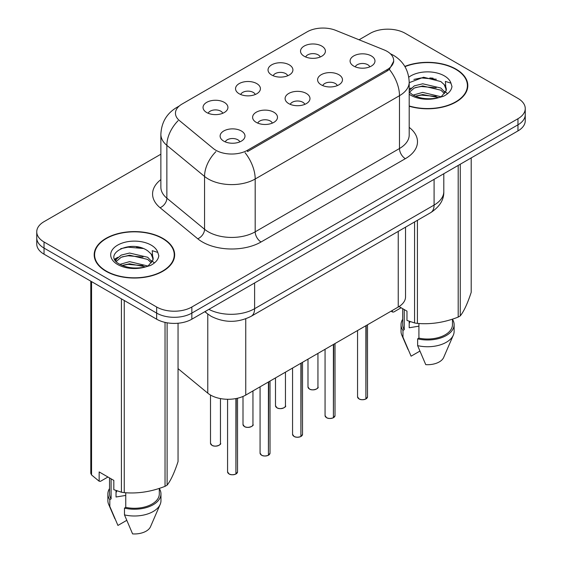 <?xml version="1.0" encoding="UTF-8"?>
<svg xmlns="http://www.w3.org/2000/svg" width="562" height="562" viewBox="0 0 562 562"><rect width="100%" height="100%" fill="white"/><g stroke="black" fill="none" stroke-linecap="round" stroke-linejoin="round"><path stroke-width="0.84" d="M271.671 74.999A12.441 7.187 180 0 1 269.205 72.969A12.441 7.187 180 0 1 273.329 64.04A12.441 7.187 180 0 1 289.268 64.841A12.441 7.187 180 0 1 291.741 72.969A12.441 7.187 180 0 1 271.671 74.999M287.758 75.744A7.468 4.313 0 0 0 285.749 73.643A7.468 4.313 0 0 0 278.394 72.554A7.468 4.313 0 0 0 273.188 75.744M239.18 93.763A12.441 7.187 180 0 1 236.707 91.725A12.441 7.187 180 0 1 240.831 82.804A12.441 7.187 180 0 1 256.778 83.605A12.441 7.187 180 0 1 259.244 91.725A12.441 7.187 180 0 1 239.18 93.763M255.26 94.507A7.468 4.313 0 0 0 253.258 92.407A7.468 4.313 0 0 0 245.903 91.311A7.468 4.313 0 0 0 240.698 94.507M206.683 112.519A12.441 7.187 180 0 1 204.217 110.489A12.441 7.187 180 0 1 208.333 101.56A12.441 7.187 180 0 1 224.28 102.361A12.441 7.187 180 0 1 226.753 110.489A12.441 7.187 180 0 1 206.683 112.519M222.763 113.264A7.468 4.313 0 0 0 220.761 111.164A7.468 4.313 0 0 0 213.405 110.075A7.468 4.313 0 0 0 208.2 113.264M304.168 56.242A12.441 7.187 180 0 1 301.703 54.205A12.441 7.187 180 0 1 305.819 45.276A12.441 7.187 180 0 1 321.766 46.077A12.441 7.187 180 0 1 324.232 54.205A12.441 7.187 180 0 1 304.168 56.242M320.249 56.987A7.468 4.313 0 0 0 318.247 54.886A7.468 4.313 0 0 0 310.891 53.79A7.468 4.313 0 0 0 305.686 56.987M321.239 84.855A12.441 7.187 180 0 1 318.766 82.825A12.441 7.187 180 0 1 322.89 73.896A12.441 7.187 180 0 1 338.837 74.697A12.441 7.187 180 0 1 341.303 82.825A12.441 7.187 180 0 1 321.239 84.855M337.319 85.6A7.468 4.313 0 0 0 335.317 83.499A7.468 4.313 0 0 0 327.962 82.41A7.468 4.313 0 0 0 322.75 85.6M288.742 103.612A12.441 7.187 180 0 1 286.276 101.581A12.441 7.187 180 0 1 290.392 92.653A12.441 7.187 180 0 1 306.339 93.454A12.441 7.187 180 0 1 308.805 101.581A12.441 7.187 180 0 1 288.742 103.612M304.822 104.363A7.468 4.313 0 0 0 302.82 102.263A7.468 4.313 0 0 0 295.464 101.167A7.468 4.313 0 0 0 290.259 104.363M256.251 122.375A12.441 7.187 180 0 1 253.778 120.345A12.441 7.187 180 0 1 257.902 111.416A12.441 7.187 180 0 1 273.842 112.217A12.441 7.187 180 0 1 276.314 120.345A12.441 7.187 180 0 1 256.251 122.375M272.331 123.12A7.468 4.313 0 0 0 270.322 121.02A7.468 4.313 0 0 0 262.967 119.931A7.468 4.313 0 0 0 257.761 123.12M223.753 141.139A12.441 7.187 180 0 1 221.287 139.102A12.441 7.187 180 0 1 225.404 130.173A12.441 7.187 180 0 1 241.351 130.974A12.441 7.187 180 0 1 243.817 139.102A12.441 7.187 180 0 1 223.753 141.139M239.833 141.884A7.468 4.313 0 0 0 237.831 139.783A7.468 4.313 0 0 0 230.476 138.688A7.468 4.313 0 0 0 225.271 141.884M353.73 66.091A12.441 7.187 180 0 1 351.264 64.061A12.441 7.187 180 0 1 355.381 55.132A12.441 7.187 180 0 1 371.327 55.933A12.441 7.187 180 0 1 373.8 64.061A12.441 7.187 180 0 1 353.73 66.091M369.81 66.836A7.468 4.313 0 0 0 367.808 64.742A7.468 4.313 0 0 0 360.453 63.646A7.468 4.313 0 0 0 355.247 66.836M384.113 49.913A22.396 12.933 180 0 1 387.106 51.36A22.396 12.933 180 0 1 393.667 60.506A22.396 12.933 180 0 1 387.106 69.653L247.505 150.244A22.396 12.933 180 0 1 213.328 148.523L179.51 120.633A22.396 12.933 180 0 1 175.456 113.215A22.396 12.933 180 0 1 182.018 104.075L307.133 31.837A22.396 12.933 180 0 1 335.816 30.39L384.113 49.913M405.532 227.174L405.532 296.884A24.883 14.366 180 0 1 398.24 307.042L245.756 395.079A24.883 14.366 180 0 1 207.778 393.161L178.049 368.644M409.199 106.232A40.232 23.225 0 0 0 467.809 85.564A40.232 23.225 0 0 0 456.028 69.14A40.232 23.225 0 0 0 404.83 66.407M162.868 238.393A40.232 23.225 0 0 0 119.025 233.356A40.232 23.225 0 0 0 94.191 254.818A40.232 23.225 0 0 0 105.972 271.242A40.232 23.225 0 0 0 149.815 276.279A40.232 23.225 0 0 0 174.656 254.818A40.232 23.225 0 0 0 162.868 238.393M94.606 256.911A40.232 23.225 0 0 0 94.465 257.529M393.723 61.181L389.34 69.386L387.162 70.96L247.568 151.557M160.865 154.213L44.033 221.667A24.883 14.366 0 0 0 36.748 231.825L36.748 244.013A24.883 14.366 0 0 0 44.033 254.179L156.65 319.195L156.65 313.097A24.883 14.366 0 0 0 191.846 313.097L517.967 124.813A24.883 14.366 0 0 0 525.252 114.655A24.883 14.366 0 0 1 517.967 124.813L191.846 313.097A24.883 14.366 0 0 1 156.65 313.097L44.033 248.081L156.65 313.097L156.65 307.007A24.883 14.366 0 0 0 191.846 307.007L517.967 118.722A24.883 14.366 0 0 0 525.252 108.557A24.883 14.366 0 0 0 517.967 98.399L405.35 33.383A24.883 14.366 0 0 0 370.154 33.383L359.062 39.79M36.748 237.923A24.883 14.366 0 0 0 44.033 248.081A24.883 14.366 0 0 1 36.748 237.923M36.748 231.825A24.883 14.366 0 0 0 44.033 241.983L156.65 307.007M174.382 257.529A40.232 23.225 0 0 0 174.241 256.911M467.535 88.276A40.232 23.225 0 0 0 467.394 87.658M156.65 319.195A24.883 14.366 0 0 0 191.846 319.195L517.967 130.911A24.883 14.366 0 0 0 525.252 120.753L525.252 108.557M365.855 399.006C362.904 399.961 360.628 399.933 359.048 398.922L357.551 396.814A4.974 2.873 0 0 0 359.013 398.844A4.974 2.873 0 0 0 365.89 398.936L365.778 398.999A4.812 2.775 180 0 1 359.125 398.915M365.89 398.732L366.199 325.546M365.89 398.936L365.89 325.721M333.364 417.77C330.407 418.718 328.138 418.69 326.55 417.685L325.061 415.578A4.974 2.873 0 0 0 326.515 417.608A4.974 2.873 0 0 0 333.399 417.692L333.287 417.756A4.812 2.775 180 0 1 326.634 417.671M333.399 417.489L333.702 344.302M333.399 417.692L333.399 344.485M300.867 436.534C297.916 437.482 295.64 437.454 294.052 436.442L292.563 434.335A4.974 2.873 0 0 0 294.024 436.365A4.974 2.873 0 0 0 300.902 436.456L300.789 436.519A4.812 2.775 180 0 1 294.137 436.435M300.902 436.252L301.211 363.066M300.902 436.456L300.902 363.242M268.376 455.29C265.419 456.246 263.149 456.211 261.562 455.206L260.065 453.098A4.974 2.873 0 0 0 261.527 455.129A4.974 2.873 0 0 0 268.411 455.213L268.299 455.276A4.812 2.775 180 0 1 261.646 455.199M268.411 455.009L268.713 381.823M268.411 455.213L268.411 382.005M235.878 474.054C232.921 475.002 230.652 474.974 229.064 473.963L227.575 471.855A4.974 2.873 0 0 0 229.029 473.885A4.974 2.873 0 0 0 235.914 473.977L235.801 474.04A4.812 2.775 180 0 1 229.148 473.956M235.914 473.773L236.223 398.514M235.914 473.977L235.914 398.57M409.199 105.958A39.818 22.986 0 0 0 467.394 85.564A39.818 22.986 0 0 0 455.733 69.309A39.818 22.986 0 0 0 404.963 66.646M410.148 321.619A18.75 10.826 0 0 0 409.199 323.466M409.199 321.288L409.199 327.758L418.915 326.171M413.105 95.104L422.722 92.386L441.037 96.755M436.196 96.404L421.247 95.119L415.311 96.193L422.722 94.535L438.95 97.648M409.199 90.58L414.32 85.867L422.722 83.787L440.84 88.023L445.195 92.554M409.417 92.245L414.32 88.023L422.722 85.937L440.84 90.173L444.472 93.58M409.199 91.999L412.55 94.781C419.807 98.715 428.385 99.72 438.276 97.795L443.544 96.257C448.609 93.664 451.419 90.419 451.974 86.527L450.942 83.162L445.392 81.42L446.045 90.918L446.326 89.632A18.75 10.826 0 0 0 444.212 84.63L446.319 89.885M444.212 84.63L440.854 81.567L423.558 77.233L409.199 82.677M446.045 90.918L441.472 96.439M399.041 306.564L406.972 311.144L406.972 320.431L414.573 322.953A44.791 25.859 0 0 0 417.411 323.396C430.949 324.576 444.542 322.476 458.199 317.08A44.791 25.859 0 0 0 460.271 315.886C463.903 311.348 467.542 303.494 471.202 292.338L471.202 157.908M418.915 323.494L418.915 338.12A24.883 14.366 0 0 0 452.466 324.653L452.466 319.139M418.915 338.12L417.629 338.858A26.547 15.329 0 0 0 454.124 324.653A26.547 15.329 0 0 0 452.466 319.314M417.629 338.858L417.629 345.63A26.547 15.329 0 0 0 453.33 335.135A26.547 15.329 0 0 0 454.124 331.425L454.124 324.653M417.629 345.63L425.75 364.647A16.593 9.575 0 0 0 443.671 357.453L453.33 335.135M458.199 317.08L458.199 165.418M460.271 164.216L460.271 315.886M417.411 220.311L417.411 323.396M414.573 322.953L414.573 221.955M401.113 307.758L393.674 312.058L392.311 311.966L391.194 311.116M402.694 308.671L402.694 324.653A24.883 14.366 0 0 0 404.247 329.655L404.247 309.571M402.694 319.314A26.547 15.329 0 0 0 401.036 324.653A26.547 15.329 0 0 0 402.968 330.393L404.247 329.655M401.036 324.653L401.036 331.425A26.547 15.329 0 0 0 401.823 335.135A26.547 15.329 0 0 0 402.968 337.165L402.968 330.393M419.842 351.131L411.089 356.182L402.968 337.165M413.899 79.404L421.247 77.914L436.379 79.249M409.199 90.032L409.558 89.829M415.29 87.602L421.247 86.52L436.196 87.798M444.373 91.29L445.504 92.035M446.045 92.421L447.577 93.692M409.199 88.958L410.998 88.044M392.311 310.47L392.311 311.966M106.267 271.074A39.818 22.986 0 0 0 149.661 276.054A39.818 22.986 0 0 0 174.241 254.818A39.818 22.986 0 0 0 162.58 238.562A39.818 22.986 0 0 0 119.186 233.581A39.818 22.986 0 0 0 94.606 254.818A39.818 22.986 0 0 0 106.267 271.074M116.987 490.872A18.75 10.826 0 0 0 116.039 492.719M116.039 490.535L116.039 497.005L125.755 495.424M119.945 264.358L129.569 261.639L147.876 266.009M143.036 265.65L128.094 264.372L122.158 265.447L129.569 263.789L145.797 266.901M115.744 260.88L116.306 259.258L121.16 255.12L129.569 253.033L147.68 257.27L152.035 261.808M116.264 261.499L121.16 257.27L129.569 255.19L147.68 259.419L151.319 262.826M151.052 253.883L147.701 250.821C130.412 238.597 101.61 254.551 119.39 264.035C126.654 267.969 135.231 268.973 145.122 267.048L150.391 265.51C155.456 262.911 158.266 259.672 158.821 255.78L157.781 252.415L152.239 250.673L152.892 260.171L153.173 258.885A18.75 10.826 0 0 0 151.052 253.883L153.159 259.138M152.892 260.171L148.319 265.693M107.953 477.012L100.514 481.304L99.158 481.22L99.158 471.932L113.819 480.398L113.819 489.685L121.42 492.207A44.791 25.859 0 0 0 124.251 492.642C137.795 493.829 151.389 491.729 165.038 486.334A44.791 25.859 0 0 0 167.118 485.139C170.743 480.601 174.389 472.747 178.049 461.592L178.049 323.234M125.755 492.748L125.755 507.374A24.883 14.366 0 0 0 159.306 493.9L159.306 488.385M125.755 507.374L124.476 508.111A26.547 15.329 0 0 0 160.964 493.9A26.547 15.329 0 0 0 159.306 488.568M124.476 508.111L124.476 514.883A26.547 15.329 0 0 0 160.177 504.388A26.547 15.329 0 0 0 160.964 500.672L160.964 493.9M124.476 514.883L132.597 533.9A16.593 9.575 0 0 0 150.518 526.699L160.177 504.388M165.038 486.334L165.038 322.384M167.118 322.799L167.118 485.139M124.251 300.487L124.251 492.642M121.42 492.207L121.42 298.851M91.557 281.611L91.557 474.967L99.158 481.22M91.557 474.967A44.791 25.859 0 0 1 90.798 473.33L90.798 281.176M109.534 477.925L109.534 493.9A24.883 14.366 0 0 0 111.093 498.901L111.093 478.824M109.534 488.568A26.547 15.329 0 0 0 107.876 493.9A26.547 15.329 0 0 0 109.815 499.646L111.093 498.901M107.876 493.9L107.876 500.672A26.547 15.329 0 0 0 108.67 504.388A26.547 15.329 0 0 0 109.815 506.418L109.815 499.646M126.682 520.384L117.936 525.435L109.815 506.418M120.746 248.657L128.094 247.168L143.226 248.502M115.07 259.876L116.404 259.082M122.13 256.855L128.094 255.773L143.036 257.052M151.213 260.543L152.351 261.288M152.892 261.674L154.424 262.939M114.669 259.075L117.844 257.298M247.505 150.244L247.505 151.585M387.106 69.653L387.106 70.995M398.24 231.382L398.24 307.042M207.778 314.067L207.778 393.161M245.756 318.809L245.756 395.079M409.199 127.377A41.476 23.948 180 0 1 405.35 158.681L261.056 241.983A8.297 4.791 60 0 1 255.19 231.825L399.484 148.523A33.179 19.157 0 0 0 409.199 134.971L409.199 82.143A33.179 19.157 180 0 1 399.484 95.695A29.034 16.762 -120 0 0 389.34 69.386M261.056 241.983A41.476 23.948 180 0 1 202.404 241.983A41.476 23.948 180 0 1 197.754 238.787L160.072 207.715A41.476 23.948 180 0 1 160.865 179.615M208.27 231.825A33.179 19.157 0 0 0 255.19 231.825L255.19 178.997A33.179 19.157 180 0 1 208.27 178.997A33.179 19.157 180 0 1 204.554 176.44L166.865 145.368A33.179 19.157 180 0 1 160.865 134.381L160.865 187.209A33.179 19.157 0 0 0 166.865 198.196L204.554 229.268A33.179 19.157 0 0 0 208.27 231.825M245.046 152.688A29.034 16.762 60 0 1 255.19 178.997L399.484 95.695L399.484 148.523A8.297 4.791 60 0 0 405.35 158.681M178.512 106.696A29.034 16.762 -120 0 0 176.594 107.546C166.675 113.503 161.427 122.446 160.865 134.381M178.056 120.732A29.034 19.417 129.5 0 0 166.865 145.368L166.865 198.196A8.297 5.55 -50.5 0 1 160.072 207.715M215.864 151.684A29.034 19.417 129.5 0 0 204.554 176.44L204.554 229.268A8.297 5.55 -50.5 0 1 197.754 238.787M191.846 307.007L191.846 319.195M517.967 118.722L517.967 130.911M44.033 241.983L44.033 254.179M208.881 309.36A33.179 19.157 0 0 0 254.607 308.7L434.089 205.074A33.179 19.157 0 0 0 443.804 191.53C444.05 199.763 439.667 206.809 430.654 212.668L251.172 316.294A16.593 9.575 60 0 0 254.607 308.7L254.607 282.96M434.089 179.334L434.089 205.074A16.593 9.575 60 0 1 430.654 212.668M205.285 311.432A16.593 11.1 129.5 0 0 206.999 313.448L204.856 311.678M366.199 398.753A4.974 2.873 0 0 0 367.506 396.814L367.506 324.787M309.444 388.988A4.974 2.873 0 0 0 314.875 389.614A4.974 2.873 0 0 0 317.944 386.958C319.602 388.216 312.718 391.278 309.479 389.066L307.99 386.958A4.974 2.873 0 0 0 309.444 388.988M316.427 389.023A4.812 2.775 180 0 1 309.564 389.059M333.702 417.517A4.974 2.873 0 0 0 335.015 415.578L335.015 343.551M301.211 436.274A4.974 2.873 0 0 0 302.518 434.335L302.518 362.307M268.713 455.037A4.974 2.873 0 0 0 270.02 453.098L270.02 381.071M236.223 473.801A4.974 2.873 0 0 0 237.529 471.855L237.529 398.233M276.954 407.752A4.974 2.873 0 0 0 282.377 408.377A4.974 2.873 0 0 0 285.447 405.722C287.112 406.979 280.22 410.042 276.989 407.829L275.492 405.722A4.974 2.873 0 0 0 276.954 407.752M283.929 407.787A4.812 2.775 180 0 1 277.073 407.822M244.456 426.516A4.974 2.873 0 0 0 249.879 427.134A4.974 2.873 0 0 0 252.956 424.479C254.614 425.736 247.723 428.806 244.491 426.586L243.002 424.479A4.974 2.873 0 0 0 244.456 426.516M251.439 426.544A4.812 2.775 180 0 1 244.575 426.579M211.965 445.273A4.974 2.873 0 0 0 217.389 445.898A4.974 2.873 0 0 0 220.459 443.242C222.116 444.5 215.232 447.563 212 445.35L210.504 443.242A4.974 2.873 0 0 0 211.965 445.273M218.941 445.308A4.812 2.775 180 0 1 212.078 445.343M433.105 78.195A33.179 19.157 0 0 0 429.804 77.97M450.942 83.162A23.73 13.699 0 0 0 444.359 75.877A23.73 13.699 0 0 0 408.792 77.198M409.199 94.233A23.73 13.699 0 0 0 410.801 95.252A23.73 13.699 0 0 0 438.276 97.795M139.952 247.442A33.179 19.157 0 0 0 136.65 247.217M157.781 252.415A23.73 13.699 0 0 0 151.199 245.13A23.73 13.699 0 0 0 117.641 245.13A23.73 13.699 0 0 0 117.641 264.505A23.73 13.699 0 0 0 145.122 267.048M393.667 60.506L393.667 62.115M409.199 82.143C408.637 70.215 403.397 61.272 393.47 55.308L390.323 53.706M179.271 106L176.594 107.546M251.172 316.294C237.817 323.002 224.47 323.002 211.115 316.294L206.999 313.448M443.804 191.53L443.804 173.728M357.551 396.814L357.551 330.533M367.506 396.814L366.164 398.83M317.944 386.958L317.944 353.407M307.99 386.958L307.99 359.153M325.061 415.578L325.061 349.297M335.015 415.578L333.673 417.594M292.563 434.335L292.563 368.061M302.518 434.335L301.176 436.351M260.065 453.098L260.065 386.818M270.02 453.098L268.678 455.115M227.575 471.855L227.575 399.287M237.529 471.855L236.188 473.871M285.447 405.722L285.447 372.163M275.492 405.722L275.492 377.91M252.956 424.479L252.956 390.927M243.002 424.479L243.002 396.456M220.459 443.242L220.459 398.584M210.504 443.242L210.504 395.044M467.394 88.894L467.394 85.564M408.033 349.473L401.823 335.135M174.241 258.148L174.241 254.818M114.873 518.726L108.67 504.388M94.606 258.148L94.606 254.818"/></g></svg>
